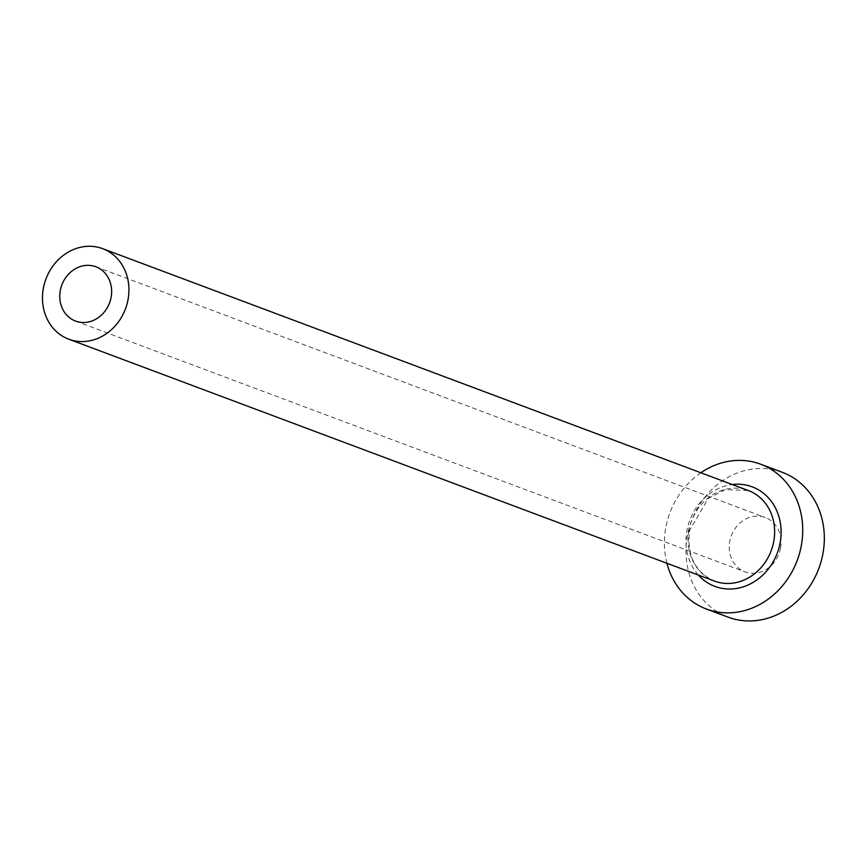 <?xml version="1.0" encoding="UTF-8"?>
<svg xmlns="http://www.w3.org/2000/svg" width="867" height="867" viewBox="0 0 867 867"><rect width="100%" height="100%" fill="white"/><g stroke="black" fill="none" stroke-linecap="round" stroke-linejoin="round"><path stroke-width="0.65" stroke-dasharray="4.33 3.25" d="M780.56 548.063A29.001 25.479 110.5 0 1 744.981 571.862A29.001 25.479 110.5 0 1 729.743 541.366A29.001 25.479 110.5 0 1 765.323 517.556A29.001 25.479 110.5 0 1 780.56 548.063M700.839 472.753A77.326 67.951 -69.5 0 0 665.791 527.7A77.326 67.951 -69.5 0 0 666.929 563.268M782.283 472.298A77.326 67.951 -69.5 0 0 687.379 535.784A77.326 67.951 -69.5 0 0 728.02 617.12M698.379 575.049A53.158 46.72 110.5 0 1 686.967 530.485A53.158 46.72 110.5 0 1 732.29 484.534M689.037 530.236A48.324 42.472 -69.5 0 0 714.441 581.074C694.976 572.155 686.686 555.313 689.558 530.55L708.231 498.438L725.094 489.627L748.351 490.559A48.324 42.472 -69.5 0 0 689.037 530.236M75.537 321.072L744.981 571.862M95.879 266.765L765.323 517.556"/><path stroke-width="1.3" d="M60.289 290.575A29.001 25.479 -69.5 0 0 75.537 321.072A29.001 25.479 -69.5 0 0 111.117 297.273A29.001 25.479 -69.5 0 0 95.879 266.765A29.001 25.479 -69.5 0 0 60.289 290.575M128.056 299.494A48.324 42.472 -69.5 0 0 102.664 248.666A48.324 42.472 -69.5 0 0 43.35 288.343A48.324 42.472 -69.5 0 0 68.753 339.181A48.324 42.472 -69.5 0 0 128.056 299.494M666.929 563.268A77.326 67.951 -69.5 0 0 706.432 609.035A77.326 67.951 -69.5 0 0 801.325 545.549A77.326 67.951 -69.5 0 0 760.684 464.213A77.326 67.951 -69.5 0 0 700.839 472.753M706.432 609.035L728.02 617.12A77.326 67.951 -69.5 0 0 822.924 553.634A77.326 67.951 -69.5 0 0 782.283 472.298L760.684 464.213M732.29 484.534A53.158 46.72 110.5 0 1 780.148 542.764A53.158 46.72 110.5 0 1 746.151 585.81A53.158 46.72 110.5 0 1 698.379 575.049M68.753 339.181L714.441 581.074A48.324 42.472 -69.5 0 0 773.754 541.387A48.324 42.472 -69.5 0 0 748.351 490.559L102.664 248.666"/></g></svg>

